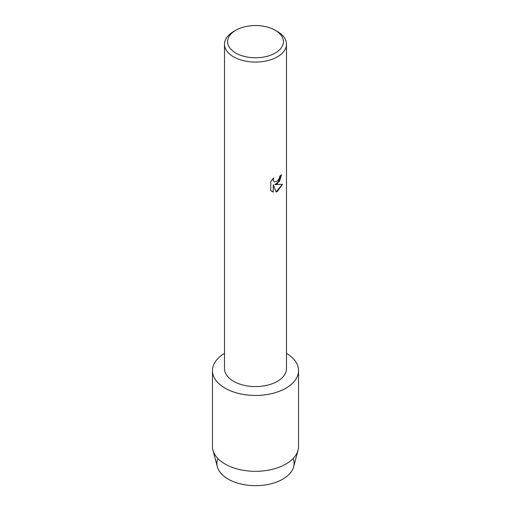 <?xml version="1.0" encoding="UTF-8"?>
<svg xmlns="http://www.w3.org/2000/svg" width="511" height="511" viewBox="0 0 511 511"><rect width="100%" height="100%" fill="white"/><g stroke="black" fill="none" stroke-linecap="round" stroke-linejoin="round"><path stroke-width="0.77" d="M293.167 458.482A38.606 22.292 180 0 1 282.8 479.139A38.606 22.292 180 0 1 236.874 482.901A38.606 22.292 180 0 1 217.833 458.482M275.225 30.264L277.416 31.529A30.992 17.891 180 0 1 286.492 44.182L286.492 368.667A30.992 17.891 180 0 1 277.416 381.321A30.992 17.891 180 0 1 243.638 385.198A30.992 17.891 180 0 1 224.508 368.667L224.508 44.182A30.992 17.891 180 0 1 233.584 31.529L235.775 30.264A27.894 16.103 180 0 1 275.225 30.264A27.894 16.103 180 0 1 275.225 53.042A27.894 16.103 180 0 1 235.775 53.042A27.894 16.103 180 0 1 235.775 30.264L233.584 31.529M285.93 388.168A43.033 24.841 180 0 1 225.357 388.328A43.033 24.841 180 0 1 224.508 353.363A43.033 24.841 180 0 0 212.467 370.603A43.033 24.841 180 0 0 239.033 393.553A43.033 24.841 180 0 0 285.93 388.168A43.033 24.841 180 0 0 286.492 353.363A43.033 24.841 180 0 1 298.533 370.603A43.033 24.841 180 0 1 285.93 388.168M277.416 183.673L274.758 184.682L282.474 184.241L277.416 191.421L276.106 191.97L273.251 184.771L273.251 192.053L270.753 190.59L270.753 181.609L273.628 177.937L273.238 179.725L273.519 181.003L274.305 181.846L277.416 181.258L279.44 178.045L279.741 176.18A30.992 17.891 0 0 0 281.478 174.788L277.416 183.673M286.492 44.182A30.992 17.891 180 0 1 277.416 56.836A30.992 17.891 180 0 1 243.638 60.713A30.992 17.891 180 0 1 224.508 44.182M281.44 174.826L279.549 181.239L274.758 184.682M274.286 181.839L273.481 180.983L273.2 179.706L273.551 178.013M271.909 191.51L273.213 192.034L273.251 184.771M276.093 191.944L282.43 184.247M298.533 370.603L298.533 446.467A43.033 24.841 180 0 1 298.034 450.217L293.665 466.747A38.606 22.292 180 0 1 282.8 479.139A38.606 22.292 180 0 1 243.466 484.562A38.606 22.292 180 0 1 217.335 466.747L212.966 450.217A43.033 24.841 180 0 1 212.467 446.467L212.467 370.603M298.034 450.217A43.033 24.841 180 0 1 285.93 464.033A43.033 24.841 180 0 1 242.086 470.075A43.033 24.841 180 0 1 212.966 450.217"/></g></svg>

